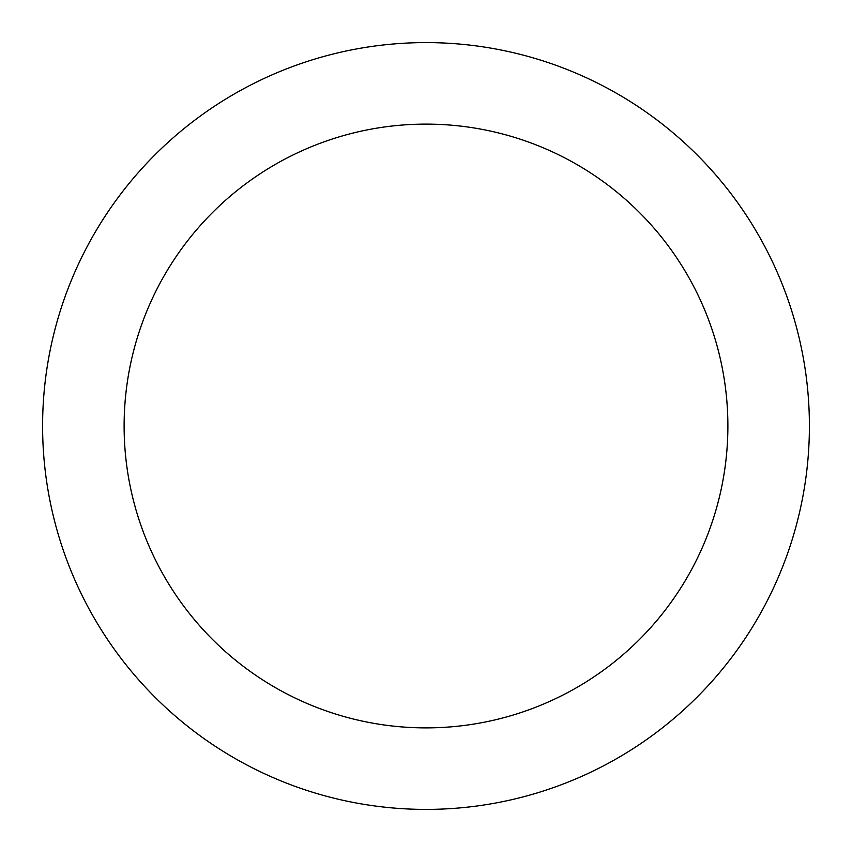 <?xml version="1.0" encoding="UTF-8"?>
<svg xmlns="http://www.w3.org/2000/svg" width="852" height="852" viewBox="0 0 852 852"><rect width="100%" height="100%" fill="white"/><g stroke="black" fill="none" stroke-linecap="round" stroke-linejoin="round"><path stroke-width="1.28" d="M744.786 212.989C730.803 192.062 714.903 172.7 697.106 154.894C714.903 172.7 730.803 192.062 744.786 212.989C758.77 233.927 770.581 256.026 780.219 279.275C789.847 302.535 797.121 326.508 802.03 351.205C806.94 375.892 809.4 400.823 809.4 426A383.4 383.4 0 0 1 426 809.4A383.4 383.4 0 0 1 42.6 426A383.4 383.4 0 0 1 426 42.6A383.4 383.4 0 0 1 809.4 426C809.4 451.177 806.94 476.108 802.03 500.795C797.121 525.492 789.847 549.465 780.219 572.725C770.581 595.974 758.77 618.073 744.786 639.011C730.803 659.938 714.903 679.3 697.106 697.106C714.903 679.3 730.803 659.938 744.786 639.011M174.99 258.284C186.002 241.798 198.516 226.547 212.531 212.531C198.516 226.547 186.002 241.798 174.99 258.284C163.978 274.759 154.681 292.161 147.087 310.469C139.504 328.787 133.775 347.659 129.909 367.105C126.043 386.542 124.115 406.18 124.115 426A301.885 301.885 0 0 1 426 124.115A301.885 301.885 0 0 1 727.885 426A301.885 301.885 0 0 1 426 727.885A301.885 301.885 0 0 1 124.115 426C124.115 445.82 126.043 465.458 129.909 484.894C133.775 504.341 139.504 523.213 147.087 541.531C154.681 559.839 163.978 577.241 174.99 593.716C186.002 610.202 198.516 625.453 212.531 639.469C226.547 653.484 241.798 665.998 258.284 677.01C241.798 665.998 226.547 653.484 212.531 639.469C198.516 625.453 186.002 610.202 174.99 593.716M593.716 174.99C610.202 186.002 625.453 198.516 639.469 212.531C625.453 198.516 610.202 186.002 593.716 174.99C577.241 163.978 559.839 154.681 541.531 147.087C523.213 139.504 504.341 133.775 484.894 129.909C465.458 126.043 445.82 124.115 426 124.115C406.18 124.115 386.542 126.043 367.105 129.909C347.659 133.775 328.787 139.504 310.469 147.087C292.161 154.681 274.759 163.978 258.284 174.99C241.798 186.002 226.547 198.516 212.531 212.531M677.01 593.716C665.998 610.202 653.484 625.453 639.469 639.469C653.484 625.453 665.998 610.202 677.01 593.716C688.022 577.241 697.319 559.839 704.913 541.531C712.496 523.213 718.225 504.341 722.091 484.894C725.957 465.458 727.885 445.82 727.885 426C727.885 406.18 725.957 386.542 722.091 367.105C718.225 347.659 712.496 328.787 704.913 310.469C697.319 292.161 688.022 274.759 677.01 258.284C665.998 241.798 653.484 226.547 639.469 212.531C653.484 226.547 665.998 241.798 677.01 258.284M697.106 154.894C679.3 137.097 659.938 121.197 639.011 107.214C659.938 121.197 679.3 137.097 697.106 154.894M212.989 107.214C192.062 121.197 172.7 137.097 154.894 154.894C137.097 172.7 121.197 192.062 107.214 212.989C121.197 192.062 137.097 172.7 154.894 154.894C172.7 137.097 192.062 121.197 212.989 107.214C233.927 93.23 256.026 81.419 279.275 71.781C302.535 62.153 326.508 54.879 351.205 49.97C375.892 45.06 400.823 42.6 426 42.6C451.177 42.6 476.108 45.06 500.795 49.97C525.492 54.879 549.465 62.153 572.725 71.781C595.974 81.419 618.073 93.23 639.011 107.214M107.214 639.011C121.197 659.938 137.097 679.3 154.894 697.106C172.7 714.903 192.062 730.803 212.989 744.786C192.062 730.803 172.7 714.903 154.894 697.106C137.097 679.3 121.197 659.938 107.214 639.011C93.23 618.073 81.419 595.974 71.781 572.725C62.153 549.465 54.879 525.492 49.97 500.795C45.06 476.108 42.6 451.177 42.6 426C42.6 400.823 45.06 375.892 49.97 351.205C54.879 326.508 62.153 302.535 71.781 279.275C81.419 256.026 93.23 233.927 107.214 212.989M639.011 744.786C659.938 730.803 679.3 714.903 697.106 697.106C679.3 714.903 659.938 730.803 639.011 744.786C618.073 758.77 595.974 770.581 572.725 780.219C549.465 789.847 525.492 797.121 500.795 802.03C476.108 806.94 451.177 809.4 426 809.4C400.823 809.4 375.892 806.94 351.205 802.03C326.508 797.121 302.535 789.847 279.275 780.219C256.026 770.581 233.927 758.77 212.989 744.786M258.284 677.01C274.759 688.022 292.161 697.319 310.469 704.913C328.787 712.496 347.659 718.225 367.105 722.091C386.542 725.957 406.18 727.885 426 727.885C445.82 727.885 465.458 725.957 484.894 722.091C504.341 718.225 523.213 712.496 541.531 704.913C559.839 697.319 577.241 688.022 593.716 677.01C610.202 665.998 625.453 653.484 639.469 639.469C625.453 653.484 610.202 665.998 593.716 677.01"/></g></svg>
